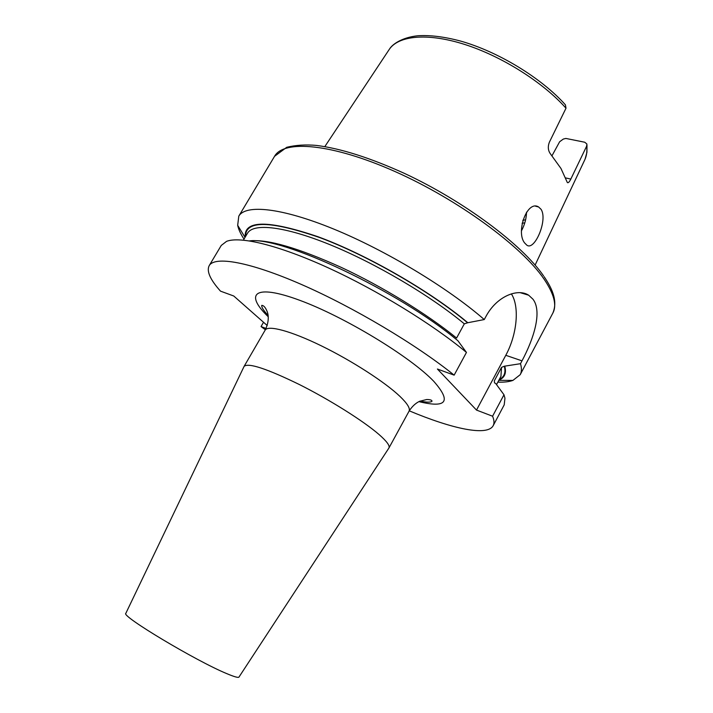 <?xml version="1.0" encoding="UTF-8"?>
<svg xmlns="http://www.w3.org/2000/svg" width="713" height="713" viewBox="0 0 713 713"><rect width="100%" height="100%" fill="white"/><g stroke="black" fill="none" stroke-linecap="round" stroke-linejoin="round"><path stroke-width="1.07" d="M526.515 212.171C526.426 218.321 524.768 224.506 521.524 230.727M524.741 243.062L526.755 245.085C534.438 251.475 548.065 220.103 541.105 209.364L538.591 206.957C527.014 199.729 515.606 232.491 524.741 243.062M324.834 146.584L388.995 49.803C397.907 35.65 427.016 32.486 464.395 44.349C501.72 56.175 543.03 82.262 565.997 108.216L549.331 142.297C547.691 146.718 548.056 150.568 550.418 153.856L560.971 168.473L567.379 182.599C568.261 183.116 569.42 181.94 570.828 179.079L586.656 146.129L586.861 143.955L584.713 142.226L565.846 138.438L563.306 139.071L559.634 141.753L551.996 155.755M125.871 613.26L125.827 613.358C120.711 615.818 196.048 661.004 226.779 673.633C234.14 676.744 238.195 677.903 238.953 677.1L239.007 677.011M243.998 366.598L244.104 366.366C248.302 362.578 266.698 368.621 299.291 384.494C329.861 399.824 363.675 421.133 379.075 434.556C386.785 441.32 390.073 445.794 388.933 447.978L388.799 448.192M244.006 239.105C240.637 233.989 238.525 229.399 237.679 225.326L238.793 216.137C245.575 204.194 281.314 207.599 333.604 229.007C385.786 250.361 447.871 287.811 484.261 319.558L485.892 316.554C496.64 296.225 517.763 288.016 528.672 295.209L533.03 299.273C542.424 311.688 533.707 338.942 521.996 360.849L520.481 363.692C521.818 368.166 521.729 371.838 520.196 374.699L512.914 380.412C508.993 381.794 503.966 382.373 497.843 382.132M265.37 329.754L261.047 326.563L266.029 328.47M263.543 322.267L261.047 326.563M520.481 363.692L504.314 366.215L501.506 367.391L494.332 380.822L494.501 382.854L495.695 383.496L503.984 394.761L504.956 398.228L504.207 404.859L493.173 425.688C487.416 436.499 452.22 428.887 409.244 410.822M249.461 240.896C281.715 236.146 398.959 291.162 457.969 340.805L466.454 352.427C432.417 324.085 377.07 290.111 327.722 267.607C278.32 245.085 240.121 236.012 226.556 241.359L221.271 245.432L209.176 265.664C214.666 255.878 249.327 261.698 301.483 284.487C353.541 307.214 416.499 344.718 454.145 375.145L466.454 352.427M503.984 394.761L492.585 416.223C494.234 420.198 494.421 423.353 493.173 425.688M267.206 325.502L233.748 296.002L220.504 291.145C210.183 279.648 206.413 271.154 209.176 265.664M492.585 416.223L476.507 410.082L437.417 369.031L454.145 375.145M504.822 366.393C506.586 373.175 504.626 377.738 498.931 380.1M245.192 237.117C243.837 219.969 268.15 219.854 318.132 236.778C366.625 254.577 430.197 291.118 467.817 322.722L484.261 319.558M249.88 240.878C267.562 239.042 297.954 247.848 341.064 267.304C382.248 286.474 427.096 314.032 456.578 338.042L464.323 323.836L467.817 322.722M565.997 108.216L565.427 104.847C541.443 77.975 498.129 51.586 460.393 41.015C444.315 36.746 430.144 34.99 417.889 35.748C401.776 37.441 392.239 44.42 389.485 49.081M476.507 410.082L505.784 355.306C517.032 334.727 519.795 306.679 511.364 293.872M238.793 216.137L274.55 156.316C283.738 139.57 331.91 143.473 394.85 171.468C457.728 199.328 521.649 246.243 543.921 278.917C554.081 293.899 557.049 305.307 552.833 313.123L520.196 374.699M525.624 219.809L522.789 220.299M524.786 222.866L522.103 223.267M244.104 366.366L265.147 330.137C267.936 324.896 290.69 330.877 321.287 345.814C351.839 360.707 385.18 382.266 400.011 396.455C407.435 403.611 410.438 408.531 409.03 411.214C412.025 406.49 415.563 403.175 419.636 401.276L426.757 399.512C430.331 399.556 432.069 400.145 431.971 401.294C430.518 402.488 426.552 402.417 420.073 401.08M268.231 316.724C244.113 293.658 254.461 283.533 299.424 300.191C344.129 316.536 410.323 356.696 433.736 381.286C451.65 401.615 446.703 408.389 418.905 401.624M504.314 366.215C505.972 372.587 504.296 376.999 499.287 379.441M245.566 236.475C245.352 220.13 270.049 220.486 319.682 237.563C367.756 255.432 430.144 291.394 467.282 322.543M501.506 367.391L500.927 376.348M247.358 233.472L247.518 233.204C253.373 222.919 284.434 226.128 330.021 244.702C375.528 263.222 430.376 295.619 464.323 323.836M552.299 155.202L551.737 155.443M586.656 146.129C587.271 151.441 586.612 156.085 584.66 160.06L535.115 265.076M565.596 177.911L570.828 179.079M521.996 360.849L505.784 355.306M274.55 156.316L286.742 147.288C295.815 145.078 305.708 144.454 316.403 145.416C340.707 148.456 370.1 157.805 404.574 173.455C464.11 201.2 522.13 244.702 543.538 275.842M125.827 613.358L244.096 366.384M498.797 380.35L512.914 380.412M245.04 237.367L237.679 225.326M496.524 384.619L501.079 376.081M243.4 240.121L247.518 233.204M265.147 330.137C270.218 319.807 267.723 312.766 267.072 311.34C265.423 307.356 263.65 305.369 261.742 305.378C261.475 307.241 263.596 310.592 268.088 315.44M238.953 677.1L388.933 447.996L409.03 411.214M586.986 144.926L586.933 152.35L585.034 159.249M544.153 276.724C551.149 287.107 558.315 300.182 552.833 313.123M528.672 295.209L520.232 292.678M535.597 206.217L538.591 206.957"/></g></svg>
